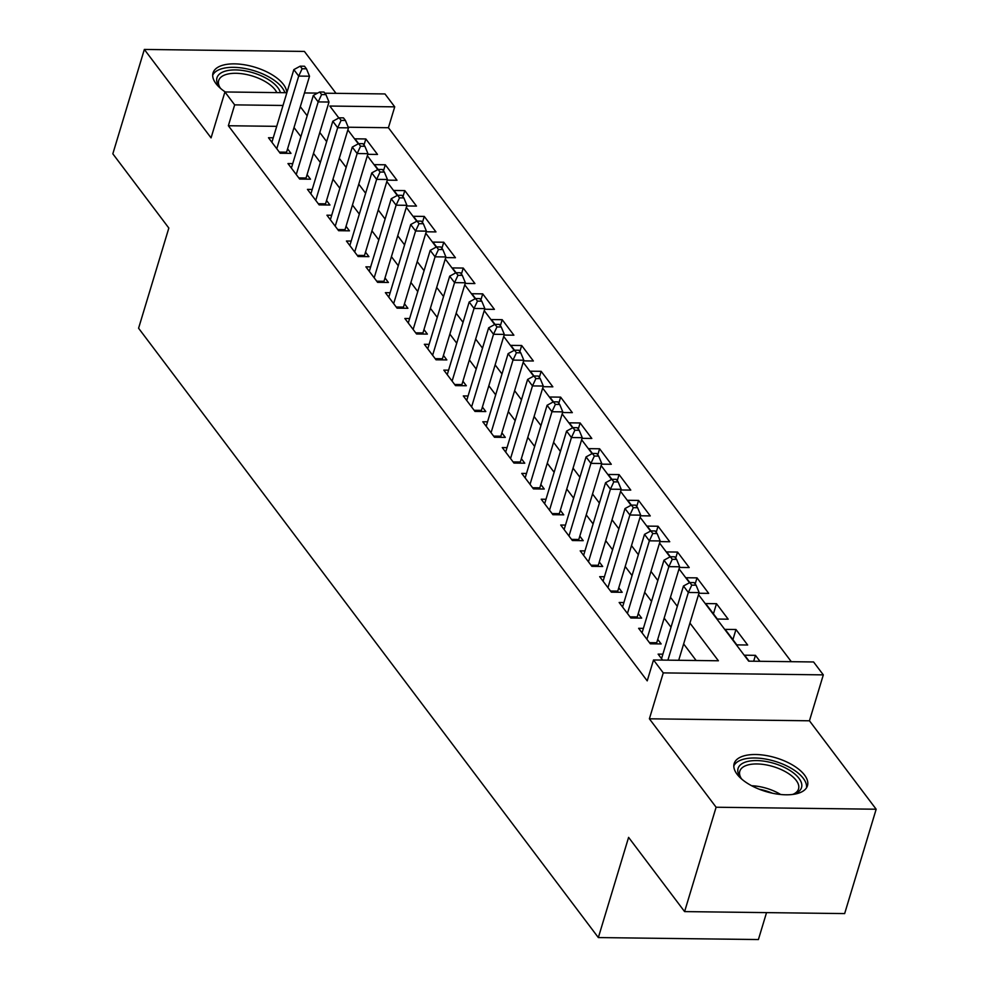 <?xml version="1.0" encoding="UTF-8"?>
<svg xmlns="http://www.w3.org/2000/svg" width="989" height="989" viewBox="0 0 989 989"><rect width="100%" height="100%" fill="white"/><g stroke="black" fill="none" stroke-linecap="round" stroke-linejoin="round"><path stroke-width="1.48" d="M804.564 775.079A38.287 17.579 16.8 0 0 765.56 755.423A38.287 17.579 16.8 0 0 734.159 763.595A38.287 17.579 16.8 0 0 737.077 774.251A38.287 17.579 16.8 0 0 776.081 793.895A38.287 17.579 16.8 0 0 807.469 785.736A38.287 17.579 16.8 0 0 804.564 775.079M286.699 92.719A38.287 17.579 16.8 0 0 283.435 84.424A38.287 17.579 16.8 0 0 244.431 64.767A38.287 17.579 16.8 0 0 213.043 72.939A38.287 17.579 16.8 0 0 215.948 83.583A38.287 17.579 16.8 0 0 225.269 91.965M698.518 594.673L748.685 661.159L813.576 661.962L823.318 674.869L663.26 672.891L653.519 659.972L718.397 660.776L689.951 623.07M809.447 720.796L649.39 718.805L716.11 807.234L684.598 911.598L844.655 913.589L876.167 809.225L809.447 720.796L823.318 674.869M766.537 912.624L758.402 939.55L598.345 937.572L138.584 328.237L168.835 228.051L112.833 153.814L144.345 49.45L211.065 137.879L224.923 91.965L286.859 92.731M336.013 93.337L304.402 51.428L144.345 49.45M324.849 93.201L384.981 93.943L394.722 106.849L329.832 106.046L338.844 117.975M791.311 661.69L388.417 127.729L394.722 106.849M716.11 807.234L876.167 809.225M662.877 654.186L658.118 654.125L662.618 660.096M643.394 628.374L638.634 628.312L650.329 643.802L661.146 643.938L657.734 639.413M623.911 602.548L619.151 602.486L630.846 617.977L641.663 618.113L638.251 613.6M604.427 576.735L599.68 576.674L611.363 592.164L622.18 592.3L618.768 587.775M584.956 550.91L580.197 550.848L591.879 566.338L602.697 566.474L599.285 561.962M565.473 525.097L560.714 525.035L572.396 540.526L583.213 540.662L579.814 536.137M545.99 499.272L541.23 499.21L552.925 514.7L563.73 514.836L560.33 510.324M526.507 473.459L521.747 473.397L533.442 488.887L544.259 489.023L540.847 484.499M507.023 447.634L502.264 447.572L513.959 463.062L524.776 463.198L521.364 458.686M487.54 421.821L482.793 421.759L494.475 437.249L505.292 437.385L501.88 432.861M468.057 395.996L463.309 395.934L474.992 411.436L485.809 411.56L482.397 407.048M448.586 370.183L443.826 370.121L455.509 385.611L466.326 385.747L462.926 381.222M429.102 344.357L424.343 344.296L436.038 359.798L446.843 359.922L443.443 355.41M409.619 318.545L404.86 318.483L416.554 333.973L427.372 334.109L423.96 329.584M390.136 292.719L385.376 292.657L397.071 308.16L407.888 308.284L404.476 303.771M370.652 266.906L365.905 266.845L377.588 282.335L388.405 282.471L384.993 277.946M351.169 241.081L346.422 241.019L358.105 256.522L368.922 256.646L365.51 252.133M331.698 215.268L326.939 215.206L338.621 230.697L349.438 230.833L346.039 226.308M312.215 189.443L307.455 189.381L319.15 204.884L329.955 205.007L326.555 200.495M292.732 163.63L287.972 163.568L299.667 179.058L310.484 179.194L307.072 174.67M363.989 145.062L365.831 138.955L377.514 154.445L367.772 154.321M383.46 170.874L385.302 164.78L396.997 180.27L387.243 180.146M402.943 196.7L404.785 190.593L416.48 206.083L406.726 205.959M422.427 222.513L424.269 216.418L435.964 231.908L426.21 231.785M441.91 248.338L443.752 242.231L455.435 257.721L445.693 257.597M461.393 274.151L463.235 268.056L474.918 283.546L465.176 283.423M480.877 299.976L482.719 293.869L494.401 309.359L484.659 309.236M500.347 325.789L502.189 319.682L513.884 335.184L504.13 335.061M519.831 351.614L521.673 345.507L533.368 360.997L523.614 360.874M539.314 377.427L541.156 371.32L552.851 386.823L543.097 386.699M558.797 403.252L560.639 397.145L572.322 412.636L562.58 412.512M578.281 429.065L580.123 422.958L591.805 438.461L582.064 438.337M597.764 454.891L599.606 448.783L611.289 464.274L601.547 464.15M617.235 480.703L619.077 474.596L630.772 490.099L621.018 489.975M636.718 506.529L638.56 500.422L650.255 515.912L640.501 515.788M656.202 532.342L658.044 526.235L669.738 541.737L659.984 541.613M675.685 558.167L677.527 552.06L689.209 567.55L679.468 567.426M695.168 583.98L697.01 577.873L708.693 593.375L698.951 593.252M713.428 613.835L716.493 603.698L728.176 619.188L717.359 619.052L705.676 603.562L716.493 603.698M732.911 639.66L735.964 629.511L747.659 645.013L736.842 644.877L725.16 629.387L735.964 629.511M388.417 127.729L348.227 127.222M365.831 138.955L355.014 138.819L360.565 146.211L364.892 146.273L362.951 143.689L358.624 143.64L352.282 147.089L357.153 153.542L335.222 226.184M385.302 164.78L374.497 164.644L380.048 172.037L384.375 172.086L382.434 169.502L378.107 169.453L371.765 172.902L376.636 179.355L354.705 251.997M404.785 190.593L393.981 190.457L399.531 197.849L403.858 197.911L401.917 195.328L397.59 195.278L391.236 198.727L396.107 205.18L374.176 277.822M424.269 216.418L413.451 216.282L417.086 221.091M443.752 242.231L432.935 242.095L436.569 246.916M463.235 268.056L452.418 267.92L457.981 275.313L462.308 275.362L460.355 272.779L456.028 272.729L449.686 276.178L454.557 282.631L432.626 355.274M482.719 293.869L471.901 293.733L477.464 301.126L481.779 301.188L479.838 298.604L475.511 298.554L469.169 302.004L474.04 308.457L452.109 381.099M502.189 319.682L491.385 319.558L496.935 326.951L501.262 327L499.321 324.417L494.995 324.367L488.653 327.816L493.523 334.27L471.592 406.912M521.673 345.507L510.868 345.371L516.419 352.764L520.746 352.826L518.805 350.242L514.478 350.193L508.123 353.642L512.994 360.095L491.063 432.737M541.156 371.32L530.339 371.196L533.973 376.005M560.639 397.145L549.822 397.009L553.457 401.831M580.123 422.958L569.305 422.835L574.869 430.227L579.195 430.277L577.242 427.693L572.915 427.644L566.573 431.093L571.444 437.546L549.513 510.188M599.606 448.783L588.789 448.647L594.352 456.04L598.666 456.102L596.726 453.518L592.399 453.457L586.057 456.918L590.928 463.371L568.996 536.001M619.077 474.596L608.272 474.473L613.823 481.866L618.15 481.915L616.209 479.331L611.882 479.282L605.54 482.731L610.411 489.184L588.48 561.826M638.56 500.422L627.755 500.286L631.378 505.107M658.044 526.235L647.226 526.111L650.861 530.92M677.527 552.06L666.71 551.924L670.344 556.733M697.01 577.873L686.193 577.749L691.756 585.142L696.083 585.191L694.13 582.608L689.803 582.558L683.461 586.007L688.332 592.46L667.896 660.158M759.948 661.295L755.448 655.336L744.643 655.2L749.13 661.159M276.71 126.345L228.36 125.739L647.214 680.852L653.519 659.972M696.145 660.504L683.646 643.938M671.024 627.211L664.163 618.125M651.541 601.386L644.68 592.3M632.058 575.573L625.196 566.487M612.574 549.748L605.713 540.662M593.091 523.935L586.242 514.849M573.62 498.11L566.759 489.023M554.137 472.297L547.276 463.211M534.653 446.472L527.792 437.385M515.17 420.659L508.309 411.572M495.687 394.834L488.826 385.747M476.204 369.021L469.355 359.934M456.733 343.195L449.871 334.109M437.249 317.382L430.388 308.296M417.766 291.557L410.905 282.471M398.283 265.744L391.421 256.658M378.799 239.919L371.938 230.833M359.316 214.106L352.467 205.02M339.845 188.281L332.984 179.194M320.362 162.468L313.501 153.382M300.879 136.643L294.017 127.556M273.248 137.805L268.489 137.743L280.184 153.246L291.001 153.369L287.589 148.857M649.39 718.805L663.26 672.891M228.36 125.739L234.665 104.871L224.923 91.965M684.598 911.598L628.596 837.374L598.345 937.572M347.856 129.93L358.327 143.801M367.339 155.743L377.798 169.613M386.823 181.568L397.281 195.439M406.306 207.381L416.765 221.252M425.777 233.206L436.248 247.077M445.26 259.019L455.731 272.89M464.743 284.844L475.214 298.715M484.227 310.657L494.685 324.528M503.71 336.483L514.169 350.353M523.193 362.295L533.652 376.166M542.664 388.121L553.135 401.991M562.148 413.934L572.619 427.804M581.631 439.759L592.102 453.63M601.114 465.572L611.573 479.442M620.598 491.397L631.056 505.268M640.081 517.21L650.539 531.081M659.552 543.035L670.023 556.906M679.035 568.848L689.506 582.719M304.464 92.941L317.617 93.102M283.015 105.464L234.665 104.871M677.317 606.331L670.468 597.245M657.846 580.518L650.985 571.432M638.362 554.693L631.501 545.607M618.879 528.88L612.018 519.794M599.396 503.055L592.535 493.968M579.913 477.242L573.064 468.156M560.429 451.417L553.58 442.33M540.958 425.604L534.097 416.517M521.475 399.779L514.614 390.692M501.992 373.966L495.13 364.879M482.508 348.14L475.647 339.054M463.025 322.327L456.176 313.241M443.542 296.515L436.693 287.416M424.071 270.689L417.21 261.603M404.588 244.876L397.726 235.778M385.104 219.051L378.243 209.965M365.621 193.238L358.76 184.139M346.138 167.413L339.289 158.327M326.654 141.6L319.806 132.501M307.183 115.775L300.322 106.688M753.68 661.221L755.448 655.336M279.331 152.108L286.575 152.195L309.52 76.215L298.703 76.079L276.772 148.721M302.127 68.76L306.454 68.81L304.501 66.226L300.174 66.176L302.127 68.76L298.703 76.079L293.832 69.626L271.901 142.268M286.575 152.195A4.908 2.324 -89.3 0 0 286.328 153.32M309.52 76.215L306.454 68.81M300.174 66.176L293.832 69.626M221.004 88.787A33.132 15.218 -163.2 0 1 219.484 86.983A33.132 15.218 -163.2 0 1 219.261 86.673A33.132 15.218 -163.2 0 1 235.79 69.922A33.132 15.218 -163.2 0 1 277.884 87.712A33.132 15.218 -163.2 0 1 280.419 92.645M276.809 92.607A30.684 14.093 16.8 0 0 275.09 89.764A30.684 14.093 16.8 0 0 243.838 74.014A30.684 14.093 16.8 0 0 218.68 80.566A30.684 14.093 16.8 0 0 220.102 87.761M284.906 92.706A38.039 17.468 16.8 0 0 282.211 87.761A38.039 17.468 16.8 0 0 244.691 68.439A38.039 17.468 16.8 0 0 212.684 75.251M742.121 779.443A33.132 15.218 -163.2 0 1 740.378 777.329A33.132 15.218 -163.2 0 1 743.815 762.729A33.132 15.218 -163.2 0 1 788.517 769.603A33.132 15.218 -163.2 0 1 795.799 793.277A33.132 15.218 -163.2 0 1 794.686 793.734A33.132 15.218 -163.2 0 1 792.078 794.526M793.376 794.167A30.684 14.093 16.8 0 0 798.543 788.962A30.684 14.093 16.8 0 0 780.197 769.133A30.684 14.093 16.8 0 0 745.113 765.943A30.684 14.093 16.8 0 0 739.809 771.222A30.684 14.093 16.8 0 0 741.231 778.43M806.48 787.85A38.039 17.468 16.8 0 0 782.324 763.928A38.039 17.468 16.8 0 0 739.97 760.467A38.039 17.468 16.8 0 0 733.813 765.906M298.814 177.921L306.058 178.02L329.003 102.04L318.186 101.904L296.255 174.546M321.61 94.573L325.937 94.635L323.984 92.051L319.657 92.002L321.61 94.573L318.186 101.904L313.315 95.451L291.384 168.081M306.058 178.02A4.908 2.324 -89.3 0 0 305.811 179.133M329.003 102.04L325.937 94.635M319.657 92.002L313.315 95.451M318.285 203.746L325.542 203.833L348.487 127.853L337.669 127.717L315.738 200.359M341.094 120.398L345.421 120.448L343.467 117.864L339.14 117.815L341.094 120.398L337.669 127.717L332.798 121.264L310.867 193.906M325.542 203.833A4.908 2.324 -89.3 0 0 325.294 204.958M348.487 127.853L345.421 120.448M339.14 117.815L332.798 121.264M330.351 219.719L352.282 147.089M360.565 146.211L357.153 153.542L367.97 153.678L345.025 229.658A4.908 2.324 -89.3 0 0 344.778 230.771M367.97 153.678L364.892 146.273M349.834 245.544L371.765 172.902M380.048 172.037L376.636 179.355L387.441 179.491L364.508 255.471A4.908 2.324 -89.3 0 0 364.249 256.596M387.441 179.491L384.375 172.086M369.305 271.357L391.236 198.727M399.531 197.849L396.107 205.18L406.924 205.316L383.992 281.296A4.908 2.324 -89.3 0 0 383.732 282.409M406.924 205.316L403.858 197.911M396.218 307.023L403.463 307.109L426.407 231.129L415.59 230.993L393.659 303.635M419.015 223.675L423.341 223.724L421.388 221.14L417.061 221.091L419.015 223.675L415.59 230.993L410.719 224.54L388.788 297.182M403.463 307.109A4.908 2.324 -89.3 0 0 403.215 308.234M426.407 231.129L423.341 223.724M417.061 221.091L410.719 224.54M415.701 332.836L422.946 332.934L445.891 256.955L435.073 256.819L413.142 329.461M438.498 249.488L442.825 249.549L440.871 246.966L436.545 246.916L438.498 249.488L435.073 256.819L430.203 250.365L408.272 322.995M422.946 332.934A4.908 2.324 -89.3 0 0 422.699 334.047M445.891 256.955L442.825 249.549M436.545 246.916L430.203 250.365M427.755 348.82L449.686 276.178M457.981 275.313L454.557 282.631L465.374 282.767L442.429 358.747A4.908 2.324 -89.3 0 0 442.182 359.872M465.374 282.767L462.308 275.362M447.238 374.633L469.169 302.004M477.464 301.126L474.04 308.457L484.857 308.593L461.912 384.573A4.908 2.324 -89.3 0 0 461.665 385.685M484.857 308.593L481.779 301.188M466.721 400.458L488.653 327.816M496.935 326.951L493.523 334.27L504.328 334.406L481.396 410.386A4.908 2.324 -89.3 0 0 481.136 411.511M504.328 334.406L501.262 327M486.192 426.271L508.123 353.642M516.419 352.764L512.994 360.095L523.811 360.231L500.879 436.211A4.908 2.324 -89.3 0 0 500.619 437.323M523.811 360.231L520.746 352.826M513.106 461.937L520.35 462.024L543.295 386.044L532.478 385.908L510.547 458.55M535.902 378.589L540.229 378.639L538.276 376.055L533.949 376.005L535.902 378.589L532.478 385.908L527.607 379.455L505.676 452.097M520.35 462.024A4.908 2.324 -89.3 0 0 520.103 463.149M543.295 386.044L540.229 378.639M533.949 376.005L527.607 379.455M532.589 487.75L539.833 487.837L562.778 411.869L551.961 411.733L530.03 484.375M555.385 404.402L559.712 404.464L557.759 401.88L553.432 401.831L555.385 404.402L551.961 411.733L547.09 405.28L525.159 477.91M539.833 487.837A4.908 2.324 -89.3 0 0 539.586 488.962M562.778 411.869L559.712 404.464M553.432 401.831L547.09 405.28M544.642 503.735L566.573 431.093M574.869 430.227L571.444 437.546L582.261 437.682L559.317 513.662A4.908 2.324 -89.3 0 0 559.069 514.787M582.261 437.682L579.195 430.277M564.126 529.548L586.057 456.918M594.352 456.04L590.928 463.371L601.745 463.507L578.8 539.475A4.908 2.324 -89.3 0 0 578.553 540.6M601.745 463.507L598.666 456.102M583.609 555.373L605.54 482.731M613.823 481.866L610.411 489.184L621.216 489.32L598.283 565.3A4.908 2.324 -89.3 0 0 598.024 566.425M621.216 489.32L618.15 481.915M610.51 591.026L617.766 591.113L640.699 515.145L629.882 515.009L607.951 587.639M633.306 507.678L637.633 507.74L635.692 505.156L631.365 505.095L633.306 507.678L629.882 515.009L625.011 508.556L603.08 581.186M617.766 591.113A4.908 2.324 -89.3 0 0 617.507 592.238M640.699 515.145L637.633 507.74M631.365 505.095L625.011 508.556M629.993 616.852L637.237 616.938L660.182 540.958L649.365 540.822L627.434 613.464M652.789 533.504L657.116 533.553L655.163 530.969L650.836 530.92L652.789 533.504L649.365 540.822L644.494 534.369L622.563 607.011M637.237 616.938A4.908 2.324 -89.3 0 0 636.99 618.063M660.182 540.958L657.116 533.553M650.836 530.92L644.494 534.369M649.476 642.665L656.721 642.751L679.666 566.784L668.848 566.648L646.917 639.277M672.273 559.317L676.6 559.378L674.646 556.795L670.319 556.733L672.273 559.317L668.848 566.648L663.978 560.194L642.046 632.824M656.721 642.751A4.908 2.324 -89.3 0 0 656.473 643.876M679.666 566.784L676.6 559.378M670.319 556.733L663.978 560.194M661.53 658.649L683.461 586.007M691.756 585.142L688.332 592.46L699.149 592.596L678.701 660.293M699.149 592.596L696.083 585.191M751.628 785.736A30.684 14.093 -163.2 0 1 780.667 794.501M772.409 793.215A29.67 13.623 16.8 0 0 759.218 789.234M337.768 229.559L345.025 229.658M357.252 255.385L364.508 255.471M376.735 281.197L383.992 281.296M435.172 358.661L442.429 358.747M454.656 384.474L461.912 384.573M474.139 410.299L481.396 410.386M493.622 436.112L500.879 436.211M552.06 513.575L559.317 513.662M571.543 539.388L578.8 539.475M591.026 565.214L598.283 565.3"/></g></svg>
